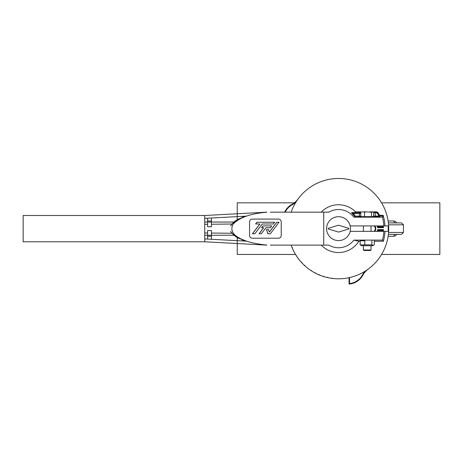 <?xml version="1.0" encoding="UTF-8"?>
<svg xmlns="http://www.w3.org/2000/svg" width="463" height="463" viewBox="0 0 463 463"><rect width="100%" height="100%" fill="white"/><g stroke="black" fill="none" stroke-linecap="round" stroke-linejoin="round"><path stroke-width="0.69" d="M388.388 222.911L401.548 222.911L403.458 224.821L388.573 224.821M388.573 232.467L403.458 232.467L401.548 234.376L388.388 234.376M237.235 220.504L237.235 202.84L294.265 202.84M381.576 202.84L439.85 202.84L439.85 254.447L381.576 254.447M237.235 236.784L237.235 254.447L295.51 254.447M396.722 222.911L395.558 221.505L393.972 220.996A1.91 1.048 90 0 0 395.02 222.911M395.02 234.376A1.91 1.048 -90 0 0 393.972 236.286L395.657 235.708L396.722 234.376M373.936 231.367A3.345 3.345 0 0 0 373.936 225.921M383.138 215.295L383.318 216.059L379.556 216.059A0.764 0.764 -10.9 0 1 378.896 215.677L377.339 212.986L377.999 212.604L379.556 215.295L383.138 215.295A46.549 46.549 0 0 1 385.013 225.921L388.642 225.921A50.178 50.178 0 0 1 388.642 231.367L385.013 231.367A46.549 46.549 0 0 1 383.347 241.264L382.467 240.112A45.397 45.397 0 0 0 383.856 231.367L385.013 231.367M349.53 277.603L349.53 283.553L349.05 284.074L349.05 277.707M378.103 225.921A6.69 6.69 0 0 1 378.404 226.731L378.04 227.211A6.21 6.21 0 0 0 377.576 225.921A6.21 6.21 0 0 1 378.04 227.211L377.646 227.686L378.04 227.211L382.959 227.211A44.442 44.442 0 0 0 382.901 225.921A44.442 44.442 0 0 1 382.959 227.211L382.467 226.731A43.962 43.962 0 0 0 382.421 225.921M377.038 231.367A5.735 5.735 0 0 0 377.646 229.602L383.451 229.602L382.959 230.076L378.04 230.076L377.646 229.602L378.04 230.076A6.21 6.21 0 0 1 377.576 231.367A6.21 6.21 0 0 0 378.04 230.076L378.404 230.557A6.69 6.69 0 0 1 378.103 231.367M291.945 204.345A17.2 17.2 0 0 0 284.664 212.158A17.2 17.2 0 0 1 291.945 204.345A19.116 19.116 0 0 0 298.108 198.934A19.116 19.116 0 0 1 291.945 204.345L292.176 204.768A16.726 16.726 0 0 0 285.191 212.158M362.836 275.236A19.116 19.116 0 0 1 368.253 269.078A19.116 19.116 0 0 0 362.836 275.236A17.2 17.2 0 0 1 349.05 284.074A17.2 17.2 0 0 0 362.836 275.236L362.419 275.01A19.591 19.591 0 0 1 365.226 271.139M383.381 225.921A44.917 44.917 0 0 1 383.451 227.686L382.959 227.211M382.959 230.076A44.442 44.442 0 0 1 382.901 231.367A44.442 44.442 0 0 0 382.959 230.076L382.467 230.557L378.404 230.557M298.722 258.742A0.48 0.475 -36.6 0 1 298.259 258.557M304.967 265.583A0.48 0.475 -47.2 0 1 304.48 265.484M304.556 265.195A0.48 0.475 -46.6 0 1 304.064 265.096M311.42 270.542A0.48 0.475 -56.6 0 1 310.916 270.531M319.626 274.837A0.48 0.475 -67.2 0 1 319.134 274.912M327.931 277.424A0.48 0.475 -77.2 0 1 327.463 277.58M327.387 277.296A0.48 0.475 -76.6 0 1 326.907 277.453M292.275 248.052A0.48 0.475 157.2 0 1 292.35 247.56M301.702 262.706A0.48 0.475 137.2 0 1 301.604 262.22M315.818 273.083A0.48 0.475 -63.4 0 0 316.079 273.511M315.575 273.251A0.48 0.475 117.2 0 1 315.315 272.829M323.88 276.353A0.48 0.475 -73.4 0 0 324.216 276.729M323.666 276.561A0.48 0.475 107.2 0 1 323.342 276.191M332.388 278.176A0.48 0.475 -83.4 0 0 332.781 278.489M332.214 278.419A0.48 0.475 97.2 0 1 331.826 278.107M291.152 245.13A50.178 50.178 0 0 0 388.642 231.367M361.649 216.649L353.836 217.176A19.116 19.116 0 0 0 328.869 212.158L323.73 212.158L323.73 245.13L270.253 245.13M354.994 216.91L355.011 216.898A20.233 20.233 0 0 0 352.667 214.161L351.492 212.679L355.954 212.343L355.526 211.84A23.891 23.891 0 0 0 321.247 212.158M388.642 225.921A50.178 50.178 0 0 0 291.152 212.158M385.013 225.921L383.856 225.921A45.397 45.397 0 0 0 382.467 217.176L353.836 217.176M383.318 216.059L382.467 217.176M321.247 245.13A23.891 23.891 0 0 0 358.831 241.264L360.162 241.264M374.266 241.264L383.347 241.264M243.561 217.292A0.955 0.37 -97.5 0 0 243.173 216.551L242.045 217.61A12.883 4.769 90.5 0 1 242.12 217.703L237.612 219.375L233.589 222.194L230.638 225.851L231.998 224.017L237.612 219.375M204.739 224.318L207.609 224.283L207.609 218.212L211.429 218.009L211.429 224.242L231.998 224.017M204.739 218.368L246.82 216.105M204.739 238.92L246.82 241.182M231.998 233.271L230.638 231.436L233.589 235.094L237.612 237.907L231.998 233.271L211.429 233.045L211.429 239.278L207.609 239.07L207.609 233.005L204.739 232.97M237.612 237.907L242.12 239.585A12.883 4.769 89.5 0 1 242.045 239.678L243.173 240.737A0.955 0.37 -82.5 0 0 243.561 239.996M266.862 212.158L204.739 215.503L23.15 215.503L23.15 241.784L204.739 241.784L266.862 245.13M383.856 225.921L350.173 225.921M382.467 240.112L353.836 240.112A19.116 19.116 0 0 1 328.869 245.13L323.73 245.13M350.173 231.367L383.856 231.367M353.836 240.112L358.831 241.264M270.253 212.158L323.73 212.158M204.739 215.503L204.739 241.784M266.862 212.222C250.581 213.536 239.307 217.546 233.039 224.248C229.856 230.73 233.323 235.962 243.434 239.944C248.972 242.328 256.78 244.036 266.862 245.066M252.202 238.202L278.599 238.202A2.865 2.639 90 0 0 281.238 235.331L281.238 221.951A2.865 2.639 90 0 0 278.599 219.086L252.202 219.086A2.865 2.639 90 0 0 249.563 221.951L249.563 235.331A2.865 2.639 90 0 0 252.202 238.202L278.599 238.202A2.865 2.639 90 0 0 281.238 235.331L281.238 221.951A2.865 2.639 90 0 0 278.599 219.086L252.202 219.086A2.865 2.639 90 0 0 249.563 221.951L249.563 235.331A2.865 2.639 90 0 0 252.202 238.202M207.609 220.996L211.429 220.996L211.429 226.731L207.609 226.731L207.609 220.996M207.609 236.286L211.429 236.286L211.429 230.557L207.609 230.557L207.609 236.286M379.724 216.91L372.825 216.788A0.764 0.764 161.6 0 0 373.589 216.024L373.589 212.847L376.679 212.604A0.764 0.764 -150 0 1 377.339 212.986L379.052 216.493L378.896 215.677L379.556 215.295L379.724 216.91L379.052 216.493M377.183 213.258A0.764 0.764 0 0 0 376.523 212.876M360.266 212.604L351.961 212.858A0.764 0.729 86.9 0 1 351.492 212.679M373.589 216.024L378.856 216.146M360.833 216.036L360.833 213.611L353.188 213.622A20.98 20.98 0 0 1 355.393 216.146L360.833 216.036A0.764 0.764 18.4 0 0 361.597 216.8M372.617 211.869L376.679 211.84L377.999 212.604M360.318 212.21L360.318 211.84L355.526 211.84M356.383 212.604L355.954 212.343M352.667 214.161L353.188 213.622L351.961 212.858L360.266 212.656M355.393 216.146L355.011 216.898M242.12 239.585A0.955 0.804 41 0 0 242.537 239.568M242.045 239.678A0.955 0.81 42.3 0 0 242.606 239.597M242.537 217.714A0.955 0.804 139 0 0 242.12 217.703M242.606 217.685A0.955 0.81 137.7 0 0 242.045 217.61M235.152 235.239L233.861 235.239M233.757 235.239L204.739 235.239M235.152 222.049L233.861 222.049M233.757 222.049L204.739 222.049M371.037 250.003L370.562 250.483L363.872 250.483L363.391 250.003L371.037 250.003L371.037 245.703M373.259 216.649L361.146 216.649M374.162 212.864L374.162 212.251L373.548 211.875L371.476 212.251L366.123 211.869L364.531 212.251L364.531 216.649M371.476 212.251L371.476 216.649M369.885 211.869L372.096 211.869L369.885 211.875M374.162 212.251L373.548 211.875M360.88 211.875L360.266 212.251L360.266 212.876M360.266 212.251L363.553 211.869L364.531 212.251M366.123 211.869L363.553 211.869L366.123 211.875M360.162 244.875L371.876 244.875L373.074 245.425L374.266 244.875L372.946 245.703L361.481 245.703L360.162 244.875L360.162 240.801L360.625 240.465M364.821 244.875L364.821 240.801L360.162 240.801M371.876 244.875L371.876 240.801M374.266 244.875L374.266 240.801M338.54 240.592A11.945 11.945 0 0 1 326.594 228.641A11.945 11.945 0 0 1 338.54 216.696A11.945 11.945 0 0 1 350.491 228.641A11.945 11.945 0 0 1 338.54 240.592M348.859 228.357L338.54 225.203L328.226 228.357A10.319 10.319 0 0 0 328.226 228.93L338.54 232.085L348.859 228.93A10.319 10.319 0 0 0 348.859 228.357M259.818 223.982L252.428 233.774L254.864 233.774L262.255 223.982L273.245 223.982M262.255 223.982L273.32 223.982L274.634 222.234L256.919 222.234L255.599 223.982L259.893 223.982L252.503 233.774M266.509 229.492L267.828 233.774L270.34 233.774L279.05 222.234L276.729 222.234L269.425 231.922L268.332 229.492L266.509 229.492L267.903 233.774M263.551 227.727L259.083 233.774L261.288 233.774L265.97 227.727L270.265 227.727M265.97 227.727L270.34 227.727L271.752 225.903L262.955 225.903L261.543 227.727L263.626 227.727L259.158 233.774M256.994 222.234L255.674 223.982M263.03 225.903L261.618 227.727M276.805 222.234L269.501 231.922L269.125 231.922M388.133 220.996L393.972 220.996M393.972 236.286L388.133 236.286M374.677 225.921A3.826 3.826 0 0 1 374.677 231.367M388.168 231.367A49.697 49.697 0 0 0 388.168 225.921M349.53 283.553A16.726 16.726 0 0 0 362.419 275.01M296.048 201.961A19.591 19.591 0 0 1 292.176 204.768A19.591 19.591 0 0 0 296.048 201.961M383.451 227.686L377.646 227.686A5.735 5.735 0 0 0 377.038 225.921M383.451 229.602A44.917 44.917 0 0 1 383.381 231.367M378.404 226.731L382.467 226.731M382.421 231.367A43.962 43.962 0 0 0 382.467 230.557M319.105 274.617A0.48 0.475 -66.6 0 1 318.608 274.692M292.57 248.081A0.48 0.475 -23.4 0 0 292.494 248.573M296.644 255.767A0.48 0.475 -33.4 0 0 296.656 256.271M301.986 262.631A0.48 0.475 -43.4 0 0 302.09 263.123M360.787 211.915L360.318 211.84M376.679 211.84L376.679 212.604L374.162 212.604M375.273 212.876L375.273 216.91M359.404 216.91L359.404 212.858M360.833 213.611A0.764 0.764 -135 0 0 360.069 212.847M403.458 232.467L403.458 224.821M371.037 231.367L371.037 225.921M363.391 250.003L363.391 245.703M363.391 231.367L363.391 225.921"/></g></svg>
